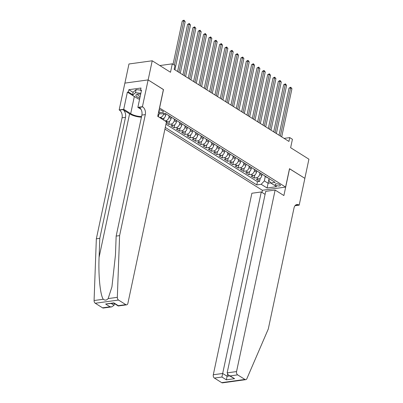 <?xml version="1.0" encoding="UTF-8"?>
<svg xmlns="http://www.w3.org/2000/svg" width="403" height="403" viewBox="0 0 403 403"><rect width="100%" height="100%" fill="white"/><g stroke="black" fill="none" stroke-linecap="round" stroke-linejoin="round"><path stroke-width="0.6" d="M279.753 184.609A2.69 0.977 -168 0 0 276.926 183.793A2.69 0.977 -168 0 0 275.108 184.327A2.69 0.977 -168 0 0 275.728 185.163A2.69 0.977 -168 0 0 278.554 185.984A2.69 0.977 -168 0 0 280.372 185.445A2.69 0.977 -168 0 0 279.753 184.609M164.928 129.101L262.343 190.276L285.591 187.078L159.497 107.964M124.9 83.104L128.965 63.981L152.218 60.782L170.504 72.263L172.298 63.84L159.82 65.553M285.591 187.078L289.5 168.696L304.849 178.338L308.92 159.19L290.634 147.705L292.422 139.282L289.757 137.604L284.085 138.385M163.406 89.582L148.148 79.93L152.218 60.782M158.339 116.714L158.787 114.613M163.678 120.064L164.127 117.968M166.268 122.809L168.807 124.406L169.467 121.318M176.68 120.714L176.403 122.018A3.36 2.222 -57.9 0 1 173.24 125.429L170.943 125.746L174.146 127.756L174.801 124.673M182.02 124.064L181.743 125.373A3.36 2.222 -57.9 0 1 178.579 128.784L176.282 129.096L179.486 131.111L180.141 128.023M187.36 127.419L187.083 128.728A3.36 2.222 -57.9 0 1 183.914 132.134L181.622 132.451L184.826 134.461L185.481 131.378M192.699 130.768L192.417 132.078A3.36 2.222 -57.9 0 1 189.254 135.489L186.962 135.806L190.166 137.816L190.821 134.733M198.039 134.123L197.757 135.433A3.36 2.222 -57.9 0 1 194.594 138.844L192.302 139.156L195.505 141.171L196.16 138.083M203.374 137.478L203.097 138.783A3.36 2.222 -57.9 0 1 199.933 142.194L197.641 142.511L200.845 144.521L201.5 141.438M208.714 140.828L208.437 142.138A3.36 2.222 -57.9 0 1 205.273 145.548L202.976 145.861L206.18 147.876L206.84 144.788M214.053 144.183L213.776 145.488A3.36 2.222 -57.9 0 1 210.613 148.898L208.316 149.216L211.52 151.226L212.174 148.143M219.393 147.533L219.116 148.843A3.36 2.222 -57.9 0 1 215.953 152.253L213.655 152.571L216.859 154.581L217.514 151.498M224.733 150.888L224.456 152.198A3.36 2.222 -57.9 0 1 221.287 155.603L218.995 155.921L222.199 157.931L222.854 154.848M230.073 154.243L229.791 155.548A3.36 2.222 -57.9 0 1 226.627 158.958L224.335 159.276L227.539 161.286L228.194 158.203M235.412 157.593L235.13 158.903A3.36 2.222 -57.9 0 1 231.967 162.313L229.675 162.626L232.879 164.641L233.533 161.553M240.747 160.948L240.47 162.253A3.36 2.222 -57.9 0 1 237.307 165.663L235.014 165.981L238.218 167.991L238.873 164.908M246.087 164.298L245.81 165.608A3.36 2.222 -57.9 0 1 242.646 169.018L240.349 169.331L243.553 171.346L244.213 168.263M251.427 167.653L251.15 168.963A3.36 2.222 -57.9 0 1 247.986 172.368L245.689 172.686L248.893 174.695L249.548 171.613M256.766 171.008L256.489 172.313A3.36 2.222 -57.9 0 1 253.326 175.723L251.029 176.04L254.233 178.05L254.887 174.967M172.298 63.84L174.967 65.518L174.151 69.346L288.941 141.433L289.757 137.604M158.717 111.636L158.918 111.762A2.604 0.947 -168 0 0 161.658 112.558A2.604 0.947 -168 0 0 163.416 112.034A2.604 0.947 -168 0 0 162.817 111.223L161.643 110.487A2.604 0.947 -168 0 0 159.125 109.712M269.214 178.665L268.872 180.272L270.735 182.992L275.133 182.388L165.149 113.314L160.752 113.918L158.53 112.523M270.735 182.992L276.609 186.68L267.053 187.994L261.184 184.307L256.782 184.912L165.28 127.449M259.96 173.073L259.693 174.328A3.36 2.222 122.1 0 1 256.525 177.733L254.233 178.05M262.106 174.358L261.829 175.668L259.693 174.328M254.62 169.723L254.353 170.973A3.36 2.222 122.1 0 1 251.19 174.383L248.893 174.695M249.281 166.368L249.014 167.618A3.36 2.222 122.1 0 1 245.85 171.028L243.553 171.346M243.941 163.014L243.674 164.268A3.36 2.222 122.1 0 1 240.51 167.678L238.218 167.991M238.601 159.664L238.334 160.913A3.36 2.222 122.1 0 1 235.171 164.323L232.879 164.641M233.261 156.309L232.994 157.563A3.36 2.222 122.1 0 1 229.831 160.968L227.539 161.286M227.922 152.959L227.66 154.208A3.36 2.222 122.1 0 1 224.491 157.618L222.199 157.931M222.582 149.604L222.32 150.853A3.36 2.222 122.1 0 1 219.151 154.263L216.859 154.581M217.247 146.249L216.98 147.503A3.36 2.222 122.1 0 1 213.817 150.913L211.52 151.226M211.907 142.899L211.64 144.148A3.36 2.222 122.1 0 1 208.477 147.558L206.18 147.876M206.568 139.544L206.301 140.798A3.36 2.222 122.1 0 1 203.137 144.203L200.845 144.521M201.228 136.194L200.961 137.443A3.36 2.222 122.1 0 1 197.797 140.854L195.505 141.171M195.888 132.839L195.621 134.088A3.36 2.222 122.1 0 1 192.458 137.499L190.166 137.816M190.548 129.484L190.287 130.738A3.36 2.222 122.1 0 1 187.118 134.149L184.826 134.461M185.209 126.134L184.947 127.383A3.36 2.222 122.1 0 1 181.778 130.794L179.486 131.111M179.874 122.779L179.607 124.033A3.36 2.222 122.1 0 1 176.443 127.444L174.146 127.756M174.534 119.429L174.267 120.678A3.36 2.222 122.1 0 1 171.104 124.089L168.807 124.406M169.195 116.074L168.928 117.328A3.36 2.222 122.1 0 1 165.764 120.734L164.928 120.85M171.34 117.359L171.063 118.668L168.928 117.328M163.689 113.515L163.588 113.973A3.36 2.222 122.1 0 1 160.424 117.384L159.588 117.5M166.001 114.004L165.724 115.313L163.588 113.973M159.84 113.349A3.36 2.222 122.1 0 1 157.971 115.142M165.965 124.23L257.467 181.693L259.572 181.405L260.227 178.317M261.829 175.668A3.36 2.222 -57.9 0 1 258.661 179.078L256.368 179.39L259.572 181.405M166.379 122.285L167.9 122.079A3.36 2.222 -57.9 0 0 171.063 118.668M161.724 118.84L162.56 118.724A3.36 2.222 -57.9 0 0 165.724 115.313M166.353 114.069A3.36 2.222 122.1 0 1 165.638 113.842L164.862 113.354M163.497 89.567L159.593 107.949M269.073 178.579L268.086 183.244L270.665 182.886M265.295 176.428L264.348 180.897L268.086 183.244L267.053 187.994M169.557 116.084A3.36 2.222 122.1 0 1 168.842 115.852A3.36 2.222 122.1 0 1 168.323 115.308M168.842 115.852L170.973 117.192A3.36 2.222 -57.9 0 0 171.693 117.424M174.892 119.434A3.36 2.222 122.1 0 1 174.177 119.207A3.36 2.222 122.1 0 1 173.658 118.658M174.177 119.207L176.312 120.547A3.36 2.222 -57.9 0 0 177.028 120.774M180.232 122.789A3.36 2.222 122.1 0 1 179.516 122.557A3.36 2.222 122.1 0 1 178.997 122.013M179.516 122.557L181.652 123.897A3.36 2.222 -57.9 0 0 182.368 124.129M185.571 126.139A3.36 2.222 122.1 0 1 184.856 125.912A3.36 2.222 122.1 0 1 184.337 125.368M184.856 125.912L186.992 127.252A3.36 2.222 -57.9 0 0 187.707 127.484M190.911 129.494A3.36 2.222 122.1 0 1 190.196 129.262A3.36 2.222 122.1 0 1 189.677 128.718M190.196 129.262L192.332 130.607A3.36 2.222 -57.9 0 0 193.047 130.834M196.251 132.849A3.36 2.222 122.1 0 1 195.536 132.617A3.36 2.222 122.1 0 1 195.017 132.073M195.536 132.617L197.672 133.957A3.36 2.222 -57.9 0 0 198.387 134.189M201.591 136.199A3.36 2.222 122.1 0 1 200.875 135.967A3.36 2.222 122.1 0 1 200.356 135.423M200.875 135.967L203.011 137.312A3.36 2.222 -57.9 0 0 203.727 137.539M206.93 139.554A3.36 2.222 122.1 0 1 206.215 139.322A3.36 2.222 122.1 0 1 205.696 138.778M206.215 139.322L208.346 140.662A3.36 2.222 -57.9 0 0 209.066 140.894M212.265 142.904A3.36 2.222 122.1 0 1 211.55 142.677A3.36 2.222 122.1 0 1 211.031 142.133M211.55 142.677L213.686 144.017A3.36 2.222 -57.9 0 0 214.401 144.249M217.605 146.259A3.36 2.222 122.1 0 1 216.89 146.027A3.36 2.222 122.1 0 1 216.371 145.483M216.89 146.027L219.025 147.367A3.36 2.222 -57.9 0 0 219.741 147.599M222.945 149.614A3.36 2.222 122.1 0 1 222.229 149.382A3.36 2.222 122.1 0 1 221.71 148.838M222.229 149.382L224.365 150.722A3.36 2.222 -57.9 0 0 225.081 150.954M228.284 152.964A3.36 2.222 122.1 0 1 227.569 152.732A3.36 2.222 122.1 0 1 227.05 152.188M227.569 152.732L229.705 154.077A3.36 2.222 -57.9 0 0 230.42 154.304M233.624 156.319A3.36 2.222 122.1 0 1 232.909 156.087A3.36 2.222 122.1 0 1 232.39 155.543M232.909 156.087L235.045 157.427A3.36 2.222 -57.9 0 0 235.76 157.659M238.964 159.669A3.36 2.222 122.1 0 1 238.249 159.442A3.36 2.222 122.1 0 1 237.73 158.893M238.249 159.442L240.384 160.782A3.36 2.222 -57.9 0 0 241.1 161.014M244.304 163.024A3.36 2.222 122.1 0 1 243.588 162.792A3.36 2.222 122.1 0 1 243.069 162.248M243.588 162.792L245.719 164.132A3.36 2.222 -57.9 0 0 246.44 164.364M249.638 166.379A3.36 2.222 122.1 0 1 248.923 166.147A3.36 2.222 122.1 0 1 248.404 165.603M248.923 166.147L251.059 167.487A3.36 2.222 -57.9 0 0 251.774 167.719M254.978 169.728A3.36 2.222 122.1 0 1 254.263 169.497A3.36 2.222 122.1 0 1 253.744 168.953M254.263 169.497L256.399 170.842A3.36 2.222 -57.9 0 0 257.114 171.068M260.318 173.083A3.36 2.222 122.1 0 1 259.603 172.852A3.36 2.222 122.1 0 1 259.084 172.308M259.603 172.852L261.738 174.192A3.36 2.222 -57.9 0 0 262.454 174.423M265.658 176.433A3.36 2.222 122.1 0 1 264.942 176.207A3.36 2.222 122.1 0 1 264.423 175.658M257.467 181.693L256.782 184.912M261.184 184.307L264.348 180.897M264.942 176.207L267.078 177.547A3.36 2.222 -57.9 0 0 267.794 177.778M174.398 65.16L183.823 20.83L185.158 21.666L174.922 69.83M173.053 64.314L182.252 21.047L183.823 20.83L183.964 20.15L185.158 21.666M182.252 21.047L183.964 20.15M140.667 94.181A5.466 1.985 -168 0 0 137.589 94.151A5.466 1.985 -168 0 0 135.977 95.697A5.466 1.985 -168 0 0 139.856 98M138.395 94.065A3.743 1.36 -168 0 0 137.786 94.619A3.743 1.36 -168 0 0 137.831 94.982A3.743 1.36 -168 0 0 140.179 96.468M139.624 99.078L138.254 98.921L132.491 95.299L133.141 92.237L136.138 89.617L140.551 90.126M132.491 95.299L135.484 92.68L140.854 93.294M136.138 89.617L135.484 92.68M102.553 307.832L110.059 306.794L111.802 306.869L103.385 308.028A2.524 1.652 -97.8 0 1 102.553 307.832L95.264 303.252A2.524 1.652 -97.8 0 1 94.08 300.527L96.342 238.818L99.783 238.344L125.504 117.333A5.884 3.859 82.2 0 0 122.905 109.626L129.58 113.817A10.946 3.98 -168 0 0 141.428 117.177M99.783 238.344L99.088 257.27C98.261 275.375 100.236 295.208 103.274 299.263C105.032 300.557 106.654 300.336 108.14 298.593L111.928 286.901L115.46 255.013L116.155 236.093L141.876 115.082A5.884 3.859 82.2 0 0 139.277 107.374L142.717 106.901L142.425 106.719L148.123 79.91L163.416 89.516L157.719 116.321L166.474 121.822L127.892 303.338A2.524 1.652 82.2 0 1 126.638 304.829A2.524 1.652 82.2 0 1 125.807 304.633L118.517 300.054L95.264 303.252M96.342 238.818L122.064 117.807A5.884 3.859 82.2 0 0 119.464 110.1L119.172 109.918L124.87 83.109L148.123 79.91M116.155 236.093L119.595 235.619L145.317 114.608A5.884 3.859 82.2 0 0 142.717 106.901M108.14 298.593L117.333 297.328L119.595 235.619M135.186 96.992A9.455 3.436 12 0 1 134.34 96.508L127.373 92.131L128.381 91.995L132.627 94.66M141.372 90.866L140.511 90.327L141 88.03L128.869 89.698L128.381 91.995M140.511 90.327L141.513 90.186L137.866 107.344L142.425 106.719M119.172 109.918L123.726 109.289L130.698 113.666A9.455 3.436 -168 0 0 141.554 116.588M127.373 92.131L123.726 109.289M114.392 303.585L114.039 305.247L111.802 306.869M141.03 109.329L137.866 107.344M117.333 297.328A2.524 1.652 82.2 0 0 118.517 300.054M128.869 89.698L133.116 92.363M110.059 306.794L105.631 304.013L113.787 303.207L113.863 302.88L118.296 305.665L118.22 305.988L113.787 303.207M265.088 194.362L261.27 191.959L251.875 193.254L213.293 374.77L222.688 373.475L227.116 376.261L229.574 375.923M261.27 191.959L221.917 377.042L214.406 378.074L221.69 382.649L244.943 379.45A2.524 1.652 82.2 0 0 245.775 379.651A2.524 1.652 82.2 0 0 246.873 378.679L268.287 328.999L294.009 207.988A5.884 3.859 -97.8 0 1 296.946 204.507A5.884 3.859 -97.8 0 1 298.885 204.976L299.177 205.157L304.875 178.353L289.485 168.761M289.581 168.746L283.883 195.551L275.128 190.055L236.546 371.571A2.524 1.652 82.2 0 0 237.659 374.876L244.943 379.45M299.177 205.157L294.991 205.737M262.434 190.261L261.98 192.407M275.128 190.055L265.733 191.344L227.151 372.861L236.546 371.571M245.775 379.651L222.527 382.85A2.524 1.652 -97.8 0 1 221.69 382.649M214.406 378.074A2.524 1.652 -97.8 0 1 213.293 374.77M295.308 205.369A5.884 3.859 -97.8 0 1 295.444 205.449L298.885 204.976M227.524 374.352L226.345 379.822L221.917 377.042M237.659 374.876L230.148 375.908L228.516 375.258L227.151 372.861M230.148 375.908L234.576 378.689L228.516 375.258M178.927 72.344L189.163 24.18L190.498 25.021L180.262 73.18M177.582 71.497L187.591 24.397L189.163 24.18L189.304 23.505L190.498 25.021M187.591 24.397L189.304 23.505M184.267 75.699L194.503 27.535L195.838 28.371L185.597 76.535M182.917 74.852L192.931 27.752L194.503 27.535L194.644 26.855L195.838 28.371M192.931 27.752L194.644 26.855M189.601 79.048L199.843 30.89L201.173 31.726L190.936 79.89M188.256 78.202L198.271 31.107L199.843 30.89L199.979 30.21L201.173 31.726M198.271 31.107L199.979 30.21M194.941 82.403L205.177 34.24L206.512 35.081L196.276 83.24M193.596 81.557L203.606 34.457L205.177 34.24L205.318 33.56L206.512 35.081M203.606 34.457L205.318 33.56M200.281 85.753L210.517 37.595L211.852 38.431L201.616 86.595M198.936 84.912L208.945 37.811L210.517 37.595L210.658 36.915L211.852 38.431M208.945 37.811L210.658 36.915M205.621 89.108L215.857 40.945L217.192 41.786L206.956 89.945M204.276 88.262L214.285 41.161L215.857 40.945L215.998 40.27L217.192 41.786M214.285 41.161L215.998 40.27M210.96 92.458L221.197 44.3L222.532 45.136L212.295 93.3M209.615 91.617L219.625 44.516L221.197 44.3L221.338 43.62L222.532 45.136M219.625 44.516L221.338 43.62M216.3 95.813L226.536 47.655L227.871 48.491L217.635 96.649M214.955 94.967L224.965 47.871L226.536 47.655L226.677 46.975L227.871 48.491M224.965 47.871L226.677 46.975M221.64 99.168L231.876 51.005L233.211 51.846L222.97 100.004M220.29 98.322L230.304 51.221L231.876 51.005L232.017 50.325L233.211 51.846M230.304 51.221L232.017 50.325M226.975 102.518L237.216 54.36L238.546 55.196L228.31 103.359M225.63 101.677L235.644 54.576L237.216 54.36L237.352 53.68L238.546 55.196M235.644 54.576L237.352 53.68M232.314 105.873L242.551 57.71L243.886 58.551L233.649 106.709M230.969 105.027L240.979 57.926L242.551 57.71L242.692 57.035L243.886 58.551M240.979 57.926L242.692 57.035M237.654 109.223L247.89 61.065L249.225 61.901L238.989 110.064M236.309 108.382L246.319 61.281L247.89 61.065L248.031 60.385L249.225 61.901M246.319 61.281L248.031 60.385M242.994 112.578L253.23 64.42L254.565 65.256L244.329 113.414M241.649 111.732L251.658 64.631L253.23 64.42L253.371 63.739L254.565 65.256M251.658 64.631L253.371 63.739M248.334 115.933L258.57 67.769L259.905 68.611L249.669 116.769M246.989 115.087L256.998 67.986L258.57 67.769L258.711 67.089L259.905 68.611M256.998 67.986L258.711 67.089M253.673 119.283L263.91 71.124L265.245 71.961L255.008 120.124M252.328 118.437L262.338 71.341L263.91 71.124L264.051 70.444L265.245 71.961M262.338 71.341L264.051 70.444M259.013 122.638L269.249 74.474L270.584 75.316L260.343 123.474M257.663 121.792L267.678 74.691L269.249 74.474L269.39 73.794L270.584 75.316M267.678 74.691L269.39 73.794M264.348 125.988L274.589 77.829L275.919 78.666L265.683 126.829M263.003 125.147L273.017 78.046L274.589 77.829L274.725 77.149L275.919 78.666M273.017 78.046L274.725 77.149M269.688 129.343L279.924 81.184L281.259 82.021L271.023 130.179M268.343 128.497L278.352 81.396L279.924 81.184L280.065 80.504L281.259 82.021M278.352 81.396L280.065 80.504M275.027 132.698L285.264 84.534L286.598 85.376L276.362 133.534M273.682 131.852L283.692 84.751L285.264 84.534L285.405 83.854L286.598 85.376M283.692 84.751L285.405 83.854M280.367 136.048L290.603 87.889L291.938 88.725L281.702 136.889M279.022 135.201L289.032 88.106L290.603 87.889L290.744 87.209L291.938 88.725M289.032 88.106L290.744 87.209M256.489 172.313L254.353 170.973M251.15 168.963L249.014 167.618M245.81 165.608L243.674 164.268M240.47 162.253L238.334 160.913M235.13 158.903L232.994 157.563M229.791 155.548L227.66 154.208M224.456 152.198L222.32 150.853M219.116 148.843L216.98 147.503M213.776 145.488L211.64 144.148M208.437 142.138L206.301 140.798M203.097 138.783L200.961 137.443M197.757 135.433L195.621 134.088M192.417 132.078L190.287 130.738M187.083 128.728L184.947 127.383M181.743 125.373L179.607 124.033M176.403 122.018L174.267 120.678M258.661 179.078L256.525 177.733M253.326 175.723L251.19 174.383M247.986 172.368L245.85 171.028M242.646 169.018L240.51 167.678M237.307 165.663L235.171 164.323M231.967 162.313L229.831 160.968M226.627 158.958L224.491 157.618M221.287 155.603L219.151 154.263M215.953 152.253L213.817 150.913M210.613 148.898L208.477 147.558M205.273 145.548L203.137 144.203M199.933 142.194L197.797 140.854M194.594 138.844L192.458 137.499M189.254 135.489L187.118 134.149M183.914 132.134L181.778 130.794M178.579 128.784L176.443 127.444M173.24 125.429L171.104 124.089M167.9 122.079L165.764 120.734M162.56 118.724L160.424 117.384M159.351 109.737L158.918 111.762M99.088 257.27L129.58 113.817M141.876 115.082L145.317 114.608M125.504 117.333L122.064 117.807M105.631 304.013L113.863 302.88M118.296 305.665L125.807 304.633M94.08 300.527L103.274 299.263M122.905 109.626L119.464 110.1M134.34 96.508L130.698 113.666M111.329 303.545L114.039 305.247M234.576 378.689L226.345 379.822M118.22 305.988L126.638 304.829"/></g></svg>
